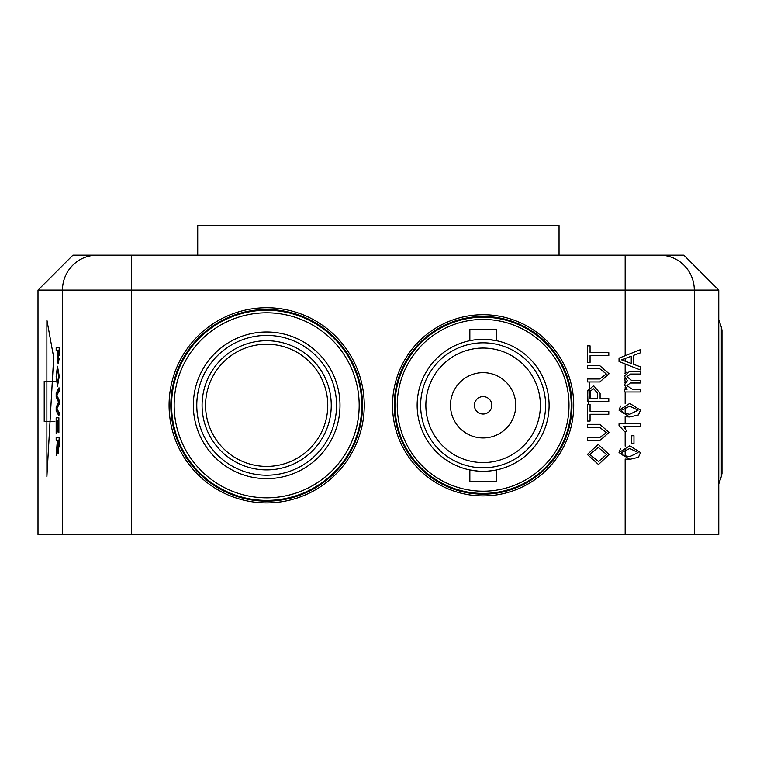 <?xml version="1.0" encoding="UTF-8"?>
<svg xmlns="http://www.w3.org/2000/svg" width="760" height="760" viewBox="0 0 760 760"><rect width="100%" height="100%" fill="white"/><g stroke="black" fill="none" stroke-linecap="round" stroke-linejoin="round"><path stroke-width="1.14" d="M659.737 255.189A34.913 34.561 -90 0 1 694.298 290.101L694.298 534.48L718.77 534.48L718.77 290.101L38 290.101L72.912 255.189L683.857 255.189L93.86 255.189M662.91 255.189L625.167 255.189L625.167 355.709M694.298 534.48L131.603 534.48L131.603 255.189L97.033 255.189A34.913 34.561 90 0 0 62.472 290.101L62.472 534.48L38 534.48L38 290.101M53.684 357.352L46.873 476.681L46.873 319.979L53.684 357.352M619.039 452.561L629.774 445.769L640.49 452.561L638.447 457.292L629.774 459.344L619.039 452.561L620.511 448.409M619.039 410.2L629.774 403.408L640.49 410.2L638.447 414.931L629.774 416.983L619.039 410.2L620.511 406.049M624.796 382.954L625.689 381.662M625.167 382.261L624.815 377.91M624.995 373.54L626.145 372.219M621.481 359.831L631.256 363.441L631.256 356.212L621.481 359.831L623.76 360.525M622.934 413.041L629.764 414.276L638.048 410.2L629.764 406.125L621.481 410.229L622.934 413.041L624.074 413.582M622.934 455.401L629.764 456.637L638.048 452.561L629.764 448.485L621.481 452.589L622.934 455.401L624.074 455.943M59.233 355.528L59.233 347.748L58.881 355.528M58.852 358.673L58.083 363.498L59.204 358.673M56.515 350.731L57.257 350.731L56.164 350.731L56.164 347.748L58.881 347.748M59.27 376.276L57.465 366.215L59.27 376.276L57.494 386.308L56.136 376.257L57.465 366.215M58.881 415.901L59.233 412.822L56.886 408.709L59.233 403.997L59.233 400.406L56.886 395.133L59.233 391.02L59.233 387.933L58.881 391.02L56.534 395.133L58.881 400.406L58.881 403.997L56.534 408.709L58.881 412.822L58.881 415.901L56.164 410.571L56.164 407.284L58.548 402.192L56.164 396.805L56.164 393.272L58.881 387.933M58.881 432.744L58.881 417.8L58.881 432.744L58.558 420.793L57.712 420.793L57.712 431.927L57.399 420.793L56.468 420.793L56.164 433.285L56.164 417.8L58.881 417.8M57.712 431.927L58.064 420.793L58.558 420.793M56.468 433.285L56.819 420.793L57.399 420.793M59.233 446.548L59.233 437.351L58.13 453.644L58.881 446.548M56.515 455.382L57.247 451.905L56.515 455.382M56.515 440.344L57.361 440.344L56.164 440.344L56.164 437.351L58.881 437.351M589.741 381.957L588.649 404.5M131.603 534.48L62.472 534.48M197.723 255.189L197.723 225.52L559.047 225.52L559.047 254.847M483.123 317.205A88.103 88.103 0 0 0 406.818 449.359A88.103 88.103 0 0 0 559.417 449.359A88.103 88.103 0 0 0 483.123 317.205M266.665 310.222A95.085 95.085 0 0 0 184.319 452.855A95.085 95.085 0 0 0 349.02 452.855A95.085 95.085 0 0 0 266.665 310.222M266.665 312.797A92.511 92.511 0 0 0 186.552 451.563A92.511 92.511 0 0 0 346.788 451.563A92.511 92.511 0 0 0 266.665 312.797M718.77 483.968L721.316 476.482L721.316 327.151L722 330.163L722 473.413M722 370.395L722 433.238M721.316 327.151L718.77 319.675M58.13 453.644L57.446 449.673M57.266 449.673L56.895 451.905M56.164 455.382L57.361 440.344M57.674 446.015L58.121 450.661L58.558 440.344L57.674 440.344L57.674 446.015L58.026 440.344L58.558 440.344M58.919 376.276L57.494 386.308M56.439 376.248L57.503 383.315L58.596 376.285L57.465 369.198L56.439 376.248L57.171 370.509M58.083 363.498L57.257 350.731M57.57 355.841L58.074 360.506L58.539 358.235L58.558 350.731L57.57 350.731L57.57 355.841L57.921 350.731L58.558 350.731M58.425 360.506L57.921 355.841M609.073 454.461L598.49 464.502L587.347 454.452L598.244 444.41L609.073 454.461M598.519 461.519L606.622 454.47L598.225 447.402L589.788 454.433L598.519 461.519M599.668 427.31L587.622 427.31L587.622 424.317L599.802 424.317L609.073 432.411L599.802 440.61L587.622 440.61L587.622 437.627L599.668 437.627L606.356 432.649L599.668 427.31M608.798 411.284L608.798 414.276L590.064 414.276L590.064 421.059L587.622 421.059L587.622 404.5L590.064 404.5L590.064 411.284L608.798 411.284M608.798 398.525L608.798 401.508L587.622 401.508L587.822 390.592L593.712 385.757L600.106 393.328L600.106 398.525L608.798 398.525M597.664 398.525L597.664 393.414L593.788 388.749L590.254 391.029L590.064 398.525L597.664 398.525M599.668 368.657L587.622 368.657L587.622 365.665L599.802 365.665L609.073 373.758L599.802 381.957L587.622 381.957L587.622 378.974L599.668 378.974L606.356 373.996L599.668 368.657M608.798 352.63L608.798 355.623L590.064 355.623L590.064 362.406L587.622 362.406L587.622 345.847L590.064 345.847L590.064 352.63L608.798 352.63M629.774 459.344L626.344 459.154M619.039 423.776L640.224 423.776L640.224 426.493L623.713 426.493L626.838 431.376L624.331 431.376L619.039 425.524L619.039 423.776M629.774 416.983L626.344 416.793M640.224 389.253L640.224 391.97L624.739 391.97L624.739 389.253L627.152 389.253L624.473 384.835L627.342 380.722L624.473 376.029L629.65 371.336L640.224 371.336L640.224 374.053L630.648 374.053L626.914 376.684L631.389 380.294L640.224 380.294L640.224 383.012L630.344 383.012L626.914 385.615L632.339 389.253L640.224 389.253M640.224 366.748L640.224 369.92L619.039 361.513L619.039 358.14L640.224 349.733L640.224 352.906L633.707 355.309L633.707 364.344L640.224 366.748M633.973 435.727L633.973 443.602L631.531 443.602L631.531 435.727L633.973 435.727M483.123 319.428A85.88 85.88 0 0 0 408.747 448.248A85.88 85.88 0 0 0 557.498 448.248A85.88 85.88 0 0 0 483.123 319.428M483.123 342.817A62.491 62.491 0 0 1 537.234 436.553A62.491 62.491 0 0 1 429.001 436.553A62.491 62.491 0 0 1 483.123 342.817M478.106 339.52L483.123 339.33A65.987 65.987 0 0 0 425.98 438.301A65.987 65.987 0 0 0 540.265 438.301A65.987 65.987 0 0 0 483.123 339.33L487.929 339.501M488.509 339.549L496.384 340.68L496.384 329.374L469.851 329.374L469.851 340.68L473.765 339.995M488.129 471.105L492.385 470.639M483.123 471.295L478.154 471.105M478.049 471.095L469.851 469.946L469.851 481.241L496.384 481.241L496.384 469.946M483.123 348.051A57.257 57.257 0 0 0 433.533 433.941A57.257 57.257 0 0 0 532.703 433.941A57.257 57.257 0 0 0 483.123 348.051M483.123 372.666A32.642 32.642 0 0 0 454.851 421.629A32.642 32.642 0 0 0 511.385 421.629A32.642 32.642 0 0 0 483.123 372.666M483.123 396.587A8.73 8.73 0 0 0 475.56 409.678A8.73 8.73 0 0 0 490.675 409.678A8.73 8.73 0 0 0 483.123 396.587M174.154 405.584A92.511 92.511 0 0 0 313.167 485.288A92.511 92.511 0 0 0 312.683 325.052A92.511 92.511 0 0 0 174.154 405.584M205.57 405.488A61.094 61.094 0 0 0 297.378 458.128A61.094 61.094 0 0 0 297.055 352.308A61.094 61.094 0 0 0 205.57 405.488A61.094 61.094 0 0 0 297.378 458.128A61.094 61.094 0 0 0 297.055 352.308A61.094 61.094 0 0 0 205.57 405.488M54.882 421.41L44.213 421.41L44.213 381.263L55.119 381.263M625.167 458.964L625.167 534.48M625.167 431.376L625.167 446.148M625.167 416.603L625.167 423.776M625.167 391.97L625.167 403.788M625.167 387.372L625.167 389.253M625.167 363.945L625.167 373.245M266.665 307.733A97.574 97.574 0 0 1 351.177 454.1A97.574 97.574 0 0 1 182.162 454.1A97.574 97.574 0 0 1 266.665 307.733M483.123 314.716A90.592 90.592 0 0 1 561.573 450.604A90.592 90.592 0 0 1 404.662 450.604A90.592 90.592 0 0 1 483.123 314.716M625.167 358.463L625.167 361.161M625.167 406.495L625.167 413.887M625.167 426.493L625.167 428.288M625.167 448.856L625.167 456.247M483.123 316.454A88.863 88.863 0 0 0 406.163 449.74A88.863 88.863 0 0 0 560.072 449.74A88.863 88.863 0 0 0 483.123 316.454M266.665 309.472A95.846 95.846 0 0 0 183.663 453.235A95.846 95.846 0 0 0 349.666 453.235A95.846 95.846 0 0 0 266.665 309.472M339.995 405.089A73.321 73.321 0 0 1 266.883 478.638A73.321 73.321 0 0 1 193.344 405.526A73.321 73.321 0 0 1 266.447 331.987A73.321 73.321 0 0 1 339.995 405.089M202.084 405.507A64.59 64.59 0 0 1 298.794 349.277A64.59 64.59 0 0 1 299.126 461.149A64.59 64.59 0 0 1 202.084 405.507M196.783 405.517A69.891 69.891 0 0 0 301.796 465.728A69.891 69.891 0 0 0 301.435 344.679A69.891 69.891 0 0 0 196.783 405.517M718.77 290.101L683.857 255.189M721.316 476.482L722 473.47"/></g></svg>

